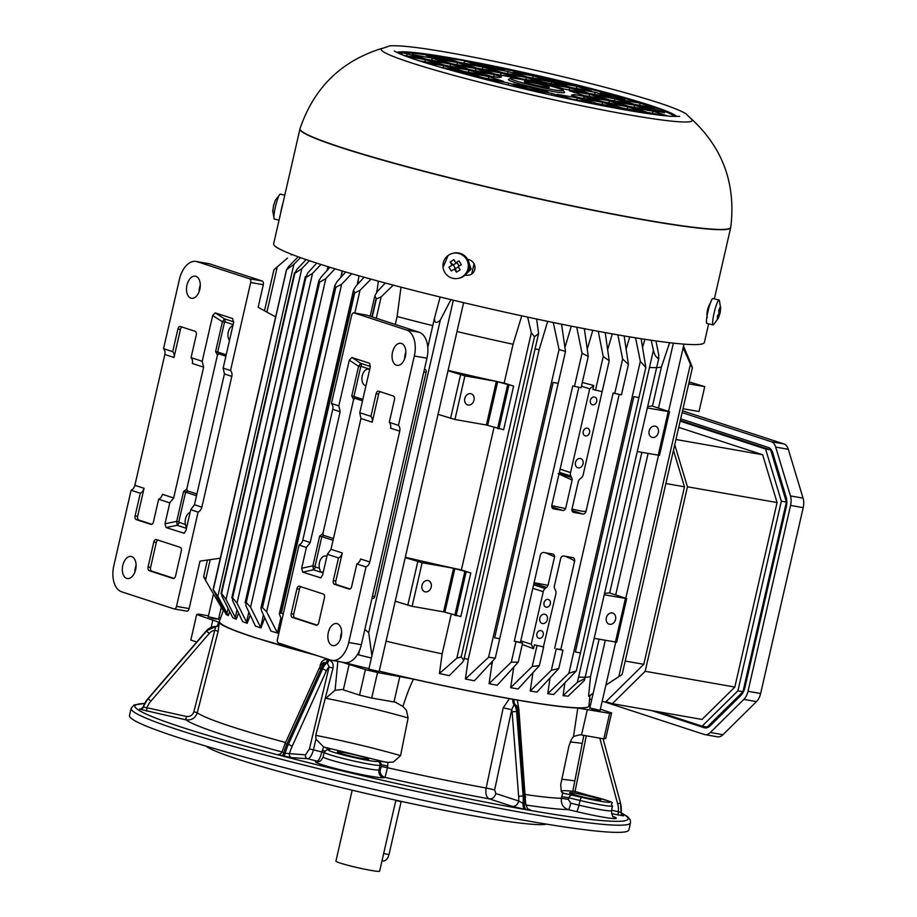 <?xml version="1.0" encoding="UTF-8"?>
<svg xmlns="http://www.w3.org/2000/svg" width="917" height="917" viewBox="0 0 917 917"><rect width="100%" height="100%" fill="white"/><g stroke="black" fill="none" stroke-linecap="round" stroke-linejoin="round"><path stroke-width="1.38" d="M611.524 813.643L623.594 815.855A3.198 3.175 -47.8 0 1 621.141 812.405L611.57 810.158M617.989 815.064L618.379 811.66A22.421 22.203 -47.8 0 0 617.68 803.991L620.442 802.868M326.223 671.152A3.198 1.192 -155.6 0 0 322.589 668.871L321.156 668.504A3.198 1.192 24.4 0 0 319.024 668.722C321.856 664 323.506 661.982 323.988 662.693L327.323 662.842L329.054 667.083A9.606 3.76 104.6 0 0 326.223 671.152L291.996 746.702A22.421 8.769 104.6 0 0 289.405 753.785A3.198 2.934 -86.2 0 0 291.537 757.637L307.619 758.714C309.946 758.336 311.872 755.379 313.408 749.842A193.097 13.136 12.9 0 0 321.821 751.986L323.667 746.977L385.129 762.027L379.306 761.087L381.862 764.893L380.291 769.684L378.985 769.971A28.817 1.96 -167.1 0 1 348.815 764.778A28.817 1.96 -167.1 0 1 323.139 756.892L324.217 752.227A28.817 1.96 12.9 0 0 349.881 760.113A28.817 1.96 12.9 0 0 380.062 765.294L378.985 769.971A6.408 6.327 77.4 0 0 383.73 777.673L385.025 777.387L387.478 767.701L381.472 766.532M323.667 746.988L315.975 739.159L315.757 735.342C345.067 741.165 372.359 747.642 397.623 754.76A80.054 5.445 -167.1 0 1 400.569 755.619L408.111 717.954L406.414 710.239L402.918 706.48C405.704 697.791 409.635 686.638 413.521 679.153L377.54 672.516A214.544 14.592 -167.1 0 1 365.379 669.605L341.72 662.097M600.36 709.242L611.593 712.91A214.544 14.592 -167.1 0 1 609.667 713.346L577.802 708.05C565.113 707.488 544.95 704.841 517.326 700.072L509.393 698.685L503.204 707.832L486.159 788.012A193.097 13.136 -167.1 0 1 387.478 767.701L388.006 762.371L385.129 762.027M388.006 762.371L393.347 762.05L400.569 755.619M387.857 766.062L381.862 764.893L380.062 765.294A3.198 3.164 -102.6 0 0 377.689 761.442A25.619 1.742 -167.1 0 1 349.113 756.422A25.619 1.742 -167.1 0 1 328.355 749.648L329.971 749.281L326.085 747.905M512.236 806.352L525.487 809.528A6.408 3.84 100 0 1 523.034 803.372L518.713 801.011A6.408 5.112 108.1 0 1 512.236 806.352L489.311 798.867A6.408 5.112 108.1 0 0 495.788 793.526L494.653 789.892L486.159 788.012C485.265 793.686 486.319 797.309 489.311 798.867A202.691 13.789 12.9 0 1 385.025 777.387A6.408 6.327 77.4 0 1 380.291 769.684M528.089 809.092L528.891 809.379C528.192 810.41 527.103 808.381 525.601 803.303L524.295 803.601A25.619 15.348 -80 0 0 524.409 796.392L523.149 796.162A25.619 15.348 100 0 1 523.034 803.372L524.295 803.601A6.408 3.84 100 0 0 526.748 809.757C531.046 810.456 531.677 810.284 528.65 809.23L528.559 809.207M503.204 707.832L511.686 709.712L514.059 704.6L515.331 704.829L516.615 705.643L519.102 712.543A3.198 1.009 175.6 0 0 517.864 711.856L524.409 796.392A3.198 1.009 175.6 0 1 525.647 797.068M589.803 708.016L600.096 710.366M208.251 616.728L218.555 619.09M368.84 669.146L379.134 671.496M317.706 655.804L253.757 637.281C232.379 630.266 220.619 625.199 218.487 622.081L196.674 614.539A214.544 14.592 -167.1 0 1 198.599 614.103L208.457 615.846M218.876 617.68L220.63 617.978M509.393 698.685C480.416 693.481 448.459 686.971 413.521 679.153M589.046 704.508L590.33 705.689M546.521 824.131A176.121 11.978 -167.1 0 1 373.998 795.303A176.121 11.978 -167.1 0 1 206.13 746.174M583.842 735.365L572.873 790.821L589.058 795.509A25.619 1.742 -167.1 0 1 609.816 802.283A25.619 1.742 -167.1 0 1 581.252 797.251L562.694 793.102L561.754 796.644L568.666 797.756L571.05 794.81M611.593 712.91L605.747 738.449A214.544 14.592 -167.1 0 1 603.822 738.884L581.527 734.964A32.026 2.178 12.9 0 0 580.163 734.723L573.503 736.477L571.486 739.274L568.872 746.232L560.734 784.471L561.296 791.589L562.694 793.102M591.855 709.024L597.804 710.388M365.642 757.763A16.013 1.089 12.9 0 0 348.311 753.407A16.013 1.089 12.9 0 0 337.41 751.974A16.013 1.089 12.9 0 0 352.781 756.605A16.013 1.089 12.9 0 0 368.623 759.116A16.013 1.089 12.9 0 0 365.642 757.763M370.892 670.155L376.841 671.519M396.431 702.468L395.41 702.227A32.026 2.178 12.9 0 0 393.989 701.975L371.694 698.043A214.544 14.592 -167.1 0 1 359.533 695.143L343.325 689.848A32.026 2.178 12.9 0 0 342.27 689.515L335.083 690.249L325.81 698.261A80.054 5.445 12.9 0 1 406.174 717.392A80.054 5.445 -167.1 0 1 408.111 717.954M395.41 702.227L402.918 706.48M341.582 689.343L342.27 689.515M321.317 664.928L320.423 664.687C321.603 660.825 323.976 659.128 327.552 659.598L328.962 659.965C332.367 661.306 333.731 663.977 333.043 667.966L315.757 735.342M324.137 752.593L321.821 751.986C320.354 757.568 318.807 760.617 317.19 761.156A202.691 13.789 12.9 0 1 307.619 758.714A3.198 2.934 93.8 0 1 305.476 754.863L285.176 753.304A25.619 10.03 -75.4 0 1 288.351 744.421L286.929 744.054A25.619 10.03 104.6 0 0 283.743 752.926L282.276 751.929M322.199 750.347L324.767 751.023M324.217 752.227L326.933 749.636L329.971 749.281M383.73 777.673A35.224 2.396 12.9 0 1 344.448 770.761A35.224 2.396 12.9 0 1 315.895 761.442L317.19 761.156A6.408 6.327 -102.6 0 0 319.322 761.293M279.467 754.359L278.711 754.301A3.198 2.934 -86.2 0 0 279.169 754.382L279.204 754.382M215.759 626.46L214.761 630.254A9.606 9.514 132.2 0 0 209.225 633.441L150.892 701.115A22.421 22.203 132.2 0 0 146.915 707.752L143.339 707.099A25.619 25.378 -47.8 0 1 148.164 698.754L147.992 698.605A25.619 25.378 132.2 0 0 143.178 706.95L143.339 707.099A3.198 3.175 132.2 0 1 139.625 709.185L185.864 719.822L186.254 716.418L146.915 707.752L146.537 711.156M140.805 709.047L143.201 706.892M210.314 617.737L216.252 619.101M196.674 614.539L190.828 640.077L196.742 642.003M282.069 751.997A202.691 13.789 12.9 0 1 221.673 734.322A202.691 13.789 12.9 0 1 185.864 719.822C191.515 720.521 195.31 718.171 197.247 712.773L218.154 631.297L219.06 624.179L218.086 625.337M218.154 631.297L214.761 630.254L193.854 711.718C192.559 715.317 190.025 716.888 186.254 716.418M333.043 667.966L329.054 667.083L309.407 748.971L305.476 754.863M518.953 711.271L518.827 710.583M561.754 796.644L561.422 798.294C560.814 804.037 563.13 807.82 568.368 809.631A6.408 0.906 103.5 0 0 570.764 803.189L568.334 799.406L568.666 797.756L580.048 800.484L581.252 797.251M597.781 798.604A16.013 1.089 12.9 0 0 580.45 794.237A16.013 1.089 12.9 0 0 569.549 792.804A16.013 1.089 12.9 0 0 584.908 797.446A16.013 1.089 12.9 0 0 600.761 799.956A16.013 1.089 12.9 0 0 597.781 798.604M621.141 812.76L627.606 816.703L630.185 819.764L630.518 822.755L628.879 829.908A256.175 17.423 -167.1 0 1 454.511 806.937A256.175 17.423 -167.1 0 1 177.153 737.188A256.175 17.423 -167.1 0 1 129.469 715.535L131.108 708.371L134.1 704.955L144.668 703.442M217.444 625.933L218.487 622.139M337.892 661.054L335.083 690.249M359.533 695.143L365.379 669.605M371.694 698.043L377.54 672.516M519.091 710.629L517.326 700.072M577.802 708.05L573.503 736.477M603.822 738.884L609.667 713.346M657.535 711.626L702.101 726.172L707.156 727.055L742.953 691.727L786.396 502.058L770.635 449.903L680.322 420.422M702.101 726.172L737.898 690.845L742.953 691.727M734.826 687.062L702.009 719.444L612.361 703.683L645.178 671.29L734.826 687.062L777.089 502.55L687.441 486.789L674.74 444.791M675.955 439.495L762.635 454.752L678.74 427.356M762.635 454.752L777.089 502.55M737.898 690.845L781.341 501.175L765.58 449.009L770.635 449.903M680.162 421.132L765.58 449.009M645.178 671.29L687.441 486.789M606.022 701.608L612.361 703.683M786.396 502.058L781.341 501.175M349.308 360.163L338.832 405.887L340.161 411.733L310.198 542.532L306.404 547.46L301.647 568.276L312.88 565.8L313.442 569.789L315.815 567.142L312.88 565.8L319.678 536.113L322.933 533.442L353.595 399.537L351.773 395.972L358.57 366.284L361.757 366.571L360.725 363.327L358.57 366.284L349.308 360.163L351.887 357.481L360.725 363.327L370.353 366.468M362.834 399.399L353.928 396.488L354.73 398.242L362.513 400.786L354.868 398.276L353.595 399.537M322.933 533.442L323.495 535.299L333.456 538.554M319.678 536.113L321.833 536.628L323.495 535.299M323.082 572.93L313.442 569.789L302.713 572.151L320.675 577.813L322.578 575.165L327.358 554.304L330.991 549.306L360.943 418.519L359.785 412.719L370.262 366.938L369.505 363.281L351.887 357.481M330.991 549.306L342.259 552.985L335.84 581.011A3.198 1.914 -80 0 0 336.963 584.725L350.042 589.001M369.78 561.972L399.743 431.185A6.408 5.112 108.1 0 0 398.448 425.339L414.335 356.002A22.421 13.423 100 0 0 406.483 330.005L354.168 312.938A3.198 1.914 100 0 0 354.019 312.892A3.198 1.914 100 0 0 351.624 315.448L331.461 403.48A6.408 5.112 -71.9 0 1 332.756 409.314L302.793 540.113A6.408 5.112 -71.9 0 1 299.034 545.065L277.45 639.321A3.198 1.914 100 0 0 278.573 643.035L330.877 660.102A22.421 13.423 100 0 0 331.988 660.378A22.421 13.423 100 0 0 348.712 642.496L366.021 566.924A6.408 5.112 108.1 0 0 369.78 561.972L360.61 558.98A6.408 5.112 108.1 0 1 356.851 563.932L366.021 566.924M380.246 391.731A3.198 1.914 -80 0 0 378.629 394.172L372.21 422.198L360.943 418.519M326.865 556.459A8.322 4.986 -80 0 0 325.673 555.989A8.322 4.986 -80 0 0 320.503 559.691A8.322 4.986 -80 0 0 319.414 568.311L320.537 571.83L323.254 572.185M404.672 358.707A11.21 6.717 100 0 1 405.83 352.151M340.482 638.989A11.21 6.717 100 0 1 341.64 632.421M331.988 660.378L344.609 662.601A22.421 13.423 -80 0 0 361.344 644.72L426.955 358.215A22.421 13.423 -80 0 0 419.103 332.229L366.8 315.15A3.198 1.914 -80 0 0 366.64 315.116A3.198 1.914 -80 0 0 366.479 315.093M425.293 369.608A2.35 1.41 100 0 1 425.442 369.677A2.35 1.41 100 0 1 426.118 372.325L374.766 596.543A2.35 1.41 100 0 1 373.299 598.411L371.901 598.629M369.654 369.62A8.322 4.986 -80 0 0 368.462 369.138A8.322 4.986 -80 0 0 362.112 376.474A8.322 4.986 -80 0 0 365.585 385.541A8.322 4.986 -80 0 0 365.998 385.576M301.063 586.777A3.198 1.914 -80 0 0 299.435 589.218L293.738 614.126A3.198 1.914 -80 0 0 294.861 617.84L317.122 625.107M302.713 572.151L301.647 568.276M306.404 547.472L299.034 545.065M331.461 403.48L338.832 405.887M342.259 552.985A6.408 5.112 -71.9 0 1 338.499 557.937L327.358 554.304M338.499 557.937L333.307 580.576L335.84 581.011M356.851 563.932L351.658 586.559A3.198 1.914 100 0 1 349.274 589.115A3.198 1.914 100 0 1 349.113 589.081L334.43 584.289A3.198 1.914 100 0 1 333.307 580.576M359.785 412.719L370.915 416.352A6.408 5.112 -71.9 0 1 372.21 422.198M378.629 394.172L376.108 393.725L370.915 416.352M376.108 393.725A3.198 1.914 100 0 1 378.492 391.169A3.198 1.914 100 0 1 378.652 391.204L393.336 396.006A3.198 1.914 100 0 1 394.459 399.709L389.278 422.347L398.448 425.339M399.743 431.185L390.562 428.182A6.408 5.112 108.1 0 0 389.278 422.347M337.238 623.686A11.21 6.717 100 0 1 341.273 636.226A11.21 6.717 100 0 1 332.802 645.625A11.21 6.717 100 0 1 328.137 633.429A11.21 6.717 100 0 1 336.688 623.549A11.21 6.717 100 0 1 337.238 623.686M316.193 625.188L292.328 617.405A3.198 1.914 100 0 1 291.205 613.691L296.913 588.771A3.198 1.914 100 0 1 299.309 586.215A3.198 1.914 100 0 1 299.458 586.261L323.323 594.044A3.198 1.914 100 0 1 324.446 597.758L318.738 622.677A3.198 1.914 100 0 1 316.342 625.222A3.198 1.914 100 0 1 316.193 625.188L316.514 625.245M401.428 343.417A11.21 6.717 100 0 1 405.463 355.945A11.21 6.717 100 0 1 396.992 365.356A11.21 6.717 100 0 1 392.327 353.16A11.21 6.717 100 0 1 400.878 343.279A11.21 6.717 100 0 1 401.428 343.417M364.851 629.394L368.714 632.673L440.298 320.113C436.4 323.747 434.463 323.093 434.498 318.153L440.137 297.016M427.792 347.348L434.498 318.153M434.28 319.093L427.792 347.417M250.272 615.055L247.166 623.308L242.718 621.703L232.609 600.658L232.368 597.552L237.022 603.145L247.166 623.308M328.446 266.824L328.114 269.323M305.361 276.556L231.795 597.815L305.372 276.567M320.95 264.486L312.548 273.381L305.911 277.542L307.619 273.117L316.732 263.133M536.64 319.036L538.6 333.524L534.531 336.734L531.344 332.814L527.642 317.11M619.158 394.608L560.803 649.442L562.958 650.245L556.252 648.869L551.346 670.281L558.762 668.55L536.926 692.083A188.18 12.804 -167.1 0 1 530.221 691.017L532.857 673.261M572.013 509.015C580.656 511.147 585.149 511.869 585.482 511.159L586.009 511.331A64.144 51.18 -71.9 0 1 586.009 511.411L613.129 393.003L621.439 394.895L628.386 364.565M624.145 335.954L628.42 364.45L622.632 359.005L614.734 393.508M622.632 359.005L617.875 334.865M607.845 348.976L612.327 333.891M556.252 648.869L560.803 649.442M401.004 287.159L397.107 316.503L395.284 324.458M432.755 325.65A185.727 12.632 -167.1 0 1 397.107 316.503M534.416 644.8L543.655 646.989L534.416 644.8L533.511 648.732L531.23 644.238L543.265 591.683A4.803 3.828 -71.9 0 1 545.134 588.565L546.486 587.453A4.803 3.828 108.1 0 0 548.034 585.321L554.567 556.791A3.198 2.556 108.1 0 0 552.94 554.132A3.198 2.556 108.1 0 0 552.664 554.063L543.666 552.481A3.198 2.556 108.1 0 0 540.422 555.152A51.661 41.219 -71.9 0 1 540.411 555.094L520.432 642.336L522.587 643.149L514.277 641.258L572.77 385.897L581.08 387.788L588.256 356.449M489.082 683.669L511.296 662.154L518.231 662.177L497.266 685.228A188.18 12.804 -167.1 0 1 489.082 683.669L491.959 664.046A185.727 12.632 -167.1 0 1 490.629 663.782M533.511 648.732L522.289 644.456M510.654 687.67L532.238 666.453L539.379 665.639L518.094 688.988A188.18 12.804 -167.1 0 1 510.654 687.67L513.623 667.805M520.776 640.834L531.23 644.238M602.148 701.436L605.587 702.032L643.814 664.309L684.472 486.801L673.468 450.385M589.963 695.522L588.909 705.93A189.532 12.895 -167.1 0 1 379.214 671.152M368.943 668.688A189.532 12.895 -167.1 0 1 343.6 662.418M316.239 655.323A189.532 12.895 -167.1 0 1 219.415 621.313L223.599 609.816M593.139 693.447L589.413 695.877A188.18 12.804 -167.1 0 1 588.565 696.267L590.514 676.574A185.727 12.632 -167.1 0 1 585.768 677.204M585.057 677.227A185.727 12.632 -167.1 0 1 578.57 677.09M563.061 695.659L577.355 682.386L584.863 678.603L584.289 680.574L568.07 696.175A188.18 12.804 -167.1 0 1 563.061 695.659L564.849 683.142M547.747 693.699L568.895 673.284L576.323 670.912L553.65 694.513A188.18 12.804 -167.1 0 1 547.747 693.699L549.994 678.362M465.412 678.993L488.578 657.26L495.272 658.154L474.376 680.792A188.18 12.804 -167.1 0 1 465.412 678.993L468.243 659.334A185.727 12.632 -167.1 0 1 464.162 658.498M439.438 673.548L456.838 658.154L461.217 656.881L463.75 660.171L462.615 662.2L449.284 675.646A188.18 12.804 -167.1 0 1 439.438 673.548L442.154 653.867A185.727 12.632 -167.1 0 1 386.091 641.155M371.385 658.005A188.18 12.804 -167.1 0 1 358.65 654.898L359.361 650.818M281.152 623.17L277.484 633.051A188.18 12.804 -167.1 0 1 270.962 631.079L261.677 611.192L260.944 607.948L262.205 607.295L266.629 611.765L277.484 633.051M264.772 617.771L260.932 627.939L255.476 626.151L245.882 605.701L245.997 602.194L250.57 607.237L260.932 627.939M238.535 613.003L236.219 619.193A188.18 12.804 -167.1 0 1 232.803 617.749L221.914 596.084L221.536 593.437L226.04 599.512L236.219 619.193M229.743 611.673L228.276 615.605A188.18 12.804 -167.1 0 1 226.075 614.356L213.306 589.734L217.845 596.371L228.276 615.605M393.267 285.13L381.151 296.879L376.383 298.931L374.847 295.79L377.277 291.56L385.335 283.032M368.714 632.673L371.901 655.758M450.923 299.641L440.298 320.113M438.028 414.346L454.935 419.482L486.377 425.007L503.628 429.706L513.612 386.103L504.167 383.088L513.073 344.253L521.75 315.838M513.073 344.253A185.727 12.632 -167.1 0 1 456.998 331.541M395.238 601.197L412.134 606.332L443.576 611.857L460.827 616.556L470.811 572.953L461.377 569.938L494.022 427.391M442.154 653.867L451.233 614.241M405.314 557.227A185.727 12.632 12.9 0 0 461.377 569.938M448.104 370.388A185.727 12.632 12.9 0 0 504.167 383.088M470.811 572.953L453.56 568.265L422.118 562.729L405.222 557.593M427.907 580.507A5.846 4.665 -71.9 0 1 428.411 580.644A5.846 4.665 -71.9 0 1 431.036 587.648A5.846 4.665 -71.9 0 1 424.789 591.752A5.846 4.665 -71.9 0 1 422.072 585.069A5.846 4.665 -71.9 0 1 427.907 580.507M513.612 386.103L496.361 381.415L464.919 375.878L448.023 370.743M470.696 393.668A5.846 4.665 -71.9 0 1 471.212 393.794A5.846 4.665 -71.9 0 1 473.825 400.798A5.846 4.665 -71.9 0 1 467.578 404.901A5.846 4.665 -71.9 0 1 464.862 398.219A5.846 4.665 -71.9 0 1 470.696 393.668M468.243 659.334L539.15 349.721A185.727 12.632 -167.1 0 1 535.081 348.884M539.15 349.721L547.678 321.351M561.548 324.194L565.514 351.44L559.061 349.515L553.272 322.509M565.262 346.397L571.302 326.143M491.959 664.046L492.463 661.868M584.347 328.699L588.267 356.392L582.031 353.309L576.759 327.22M539.139 638.347A4 3.198 108.1 0 0 543.139 635.229A4 3.198 108.1 0 0 541.282 630.644A4 3.198 108.1 0 0 536.995 633.464A4 3.198 108.1 0 0 538.795 638.255A4 3.198 108.1 0 0 539.139 638.347M542.532 623.549A4.803 3.828 108.1 0 0 547.323 619.812A4.803 3.828 108.1 0 0 545.088 614.31A4.803 3.828 108.1 0 0 539.964 617.691A4.803 3.828 108.1 0 0 542.107 623.445A4.803 3.828 108.1 0 0 542.532 623.549M546.28 607.203A4 3.198 108.1 0 0 550.269 604.085A4 3.198 108.1 0 0 548.412 599.5A4 3.198 108.1 0 0 544.136 602.32A4 3.198 108.1 0 0 545.924 607.111A4 3.198 108.1 0 0 546.28 607.203M578.191 467.842A4.803 3.828 108.1 0 0 582.983 464.105A4.803 3.828 108.1 0 0 580.759 458.603A4.803 3.828 108.1 0 0 575.624 461.985A4.803 3.828 108.1 0 0 577.767 467.739A4.803 3.828 108.1 0 0 578.191 467.842M585.505 435.93A4 3.198 108.1 0 0 589.493 432.813A4 3.198 108.1 0 0 587.637 428.228A4 3.198 108.1 0 0 583.361 431.047A4 3.198 108.1 0 0 585.149 435.839A4 3.198 108.1 0 0 585.505 435.93M592.634 404.787A4 3.198 108.1 0 0 596.635 401.669A4 3.198 108.1 0 0 594.766 397.084A4 3.198 108.1 0 0 590.491 399.904A4 3.198 108.1 0 0 592.29 404.695A4 3.198 108.1 0 0 592.634 404.787M578.799 387.513L551.805 505.37A51.661 41.219 -71.9 0 1 551.839 505.324A3.198 2.556 108.1 0 0 553.375 508.809A3.198 2.556 108.1 0 0 553.65 508.878L562.648 510.46A3.198 2.556 108.1 0 0 565.606 508.591L572.151 480.061A4.803 3.828 108.1 0 0 571.646 477.574L570.89 476.083A4.803 3.828 -71.9 0 1 570.534 472.587L589.711 388.877L593.803 385.484L592.898 389.438L602.148 391.628L609.209 360.805M514.277 641.258L520.432 642.336M554.647 648.365L574.638 561.089A64.144 51.18 -71.9 0 1 574.592 561.158A3.198 2.556 108.1 0 0 573.056 557.674A3.198 2.556 108.1 0 0 572.781 557.605L563.783 556.023A3.198 2.556 108.1 0 0 560.826 557.891L554.281 586.422A4.803 3.828 108.1 0 0 554.785 588.909L555.542 590.399A4.803 3.828 -71.9 0 1 555.885 593.895L543.403 646.829M602.286 390.997L583.166 474.811A4.803 3.828 -71.9 0 1 581.298 477.917L579.945 479.029A4.803 3.828 108.1 0 0 578.398 481.161L571.864 509.692A3.198 2.556 108.1 0 0 573.492 512.351A3.198 2.556 108.1 0 0 573.767 512.42L582.765 514.001A3.198 2.556 108.1 0 0 586.009 511.331M605.197 332.607L609.22 360.725L603.226 356.53L598.262 331.335M574.592 561.158L574.065 560.986C574.122 560.333 571.119 558.751 565.067 556.241M530.221 691.017L551.346 670.281M554.567 556.791L545.753 552.848M534.084 582.719L548.034 585.321M626.265 348.62L629.761 336.894M641.132 338.728L645.82 367.545L640.341 361.321L635.561 337.846M534.531 336.734L461.205 656.87M558.189 383.34L499.719 638.725L494.641 637.808L553.123 382.446L558.189 383.34M494.641 637.808L499.708 638.691M582.284 382.492L593.803 385.484M581.447 386.183L589.711 388.877M587.51 348.231L592.818 330.315M572.151 480.061L558.098 473.642M551.782 505.622L565.606 508.591M638.931 397.542L580.45 652.927L575.372 652.01L633.853 396.648L638.931 397.542M642.611 347.05L644.938 339.324M655.976 340.941L658.796 355.234L658.188 358.513C655.999 357.206 654.406 354.489 653.397 350.351L651.196 340.253M584.874 678.603L658.922 357.79L584.874 678.603M652.457 406.128L661.432 366.96A185.727 12.632 -167.1 0 1 656.675 367.591M655.964 367.614A185.727 12.632 -167.1 0 1 649.477 367.476M661.432 366.96L669.639 342.706M647.78 406.426A185.727 12.632 12.9 0 0 651.964 405.956L669.49 411.756L647.425 407.985M604.991 593.276A185.727 12.632 12.9 0 0 609.163 592.806L626.701 598.606L604.635 594.835M590.514 676.574L599.076 639.218M609.667 592.967L641.866 452.368M637.441 451.588L659.506 455.359L669.49 411.756M655.047 426.096A5.846 4.665 -71.9 0 1 655.552 426.222A5.846 4.665 -71.9 0 1 658.177 433.225A5.846 4.665 -71.9 0 1 651.93 437.329A5.846 4.665 -71.9 0 1 649.213 430.646A5.846 4.665 -71.9 0 1 655.047 426.096M594.652 638.438L616.705 642.209L626.701 598.606M612.247 612.946A5.846 4.665 -71.9 0 1 612.762 613.072A5.846 4.665 -71.9 0 1 615.376 620.075A5.846 4.665 -71.9 0 1 609.129 624.179A5.846 4.665 -71.9 0 1 606.424 617.496A5.846 4.665 -71.9 0 1 612.247 612.946M588.565 696.267L593.173 693.286M605.896 685.056L618.826 676.666C622.895 674.052 622.93 674.052 618.929 676.643M683.52 346.168L690.707 363.224C692.851 368.588 692.748 368.886 690.421 364.106L618.826 676.666M690.707 363.224C692.851 368.588 692.748 368.886 690.421 364.106L683.154 347.749M692.381 367.786L622.116 674.568L605.873 685.148M591.729 699.602L589.585 699.224M643.814 664.309L625.222 661.042M684.472 486.801L665.868 483.534M683.005 408.753L699.018 411.538L704.726 386.619L688.701 383.833M689.137 381.953L704.726 386.619M205.763 579.487C203.184 575.647 203.093 575.91 205.5 580.266L223.335 610.733M210.222 559.645L205.5 580.266M300.524 257.643L293.887 264.348L286.608 269.644L288.523 266.641L298.174 256.806M287.491 258.067L277.289 266.836L266.916 312.101M277.289 266.836C273.094 270.469 273.117 270.492 277.358 266.927M213.065 589.723L286.517 269.598L213.065 589.711M309.407 260.726L301.831 268.624L294.85 273.346L296.684 269.644L306.095 259.591M221.043 593.494L294.529 272.716L221.043 593.494M335.049 268.83L325.833 278.585L319.609 282.207L318.829 280.785L321.145 277.049L329.948 267.283M318.829 280.785L245.114 602.641L245.997 602.194L319.311 282.104M342.293 270.996L341.525 276.625M358.914 275.776L357.745 284.167M281.737 620.614L279.364 613.771L281.049 612.865L283.227 614.092M378.377 281.152L376.887 292.007M371.007 279.146L360.014 290.311L354.719 292.878L353.435 290.38L355.842 286.253L364.095 277.232M351.692 273.725L341.64 284.224L335.851 287.308L334.843 285.382L337.204 281.427L345.709 271.994M575.372 652.01L580.438 652.893L576.335 670.912M720.2 310.187L719.879 307.585L718.687 310.771L719.008 313.373L717.507 315.918L717.289 318.898L718.768 317.167L720.281 311.918L720.682 307.401L720.2 310.187L719.077 309.912M720.682 308.605L719.341 300.317A12.804 1.8 103.5 0 0 719.066 299.997A12.804 1.8 103.5 0 0 714.332 312.032A12.804 1.8 103.5 0 0 713.105 324.905A12.804 1.8 103.5 0 0 713.495 324.756L718.298 318.291M720.281 311.918L719.765 314.176L719.983 313.155L718.997 312.926M718.79 316.354L717.507 316.044M718.217 314.875L719.283 315.517M720.464 310.37L718.779 310.576M719.066 299.997L712.899 298.518A12.804 1.8 103.5 0 0 708.165 310.554A12.804 1.8 103.5 0 0 706.938 323.437L713.105 324.905M454.328 59.204L464.564 60.717L479.178 65.829L458.809 62.253L444.688 57.645L454.328 59.204M708.646 323.839L704.382 342.477A220.951 15.027 -167.1 0 1 485.655 307.791A220.951 15.027 -167.1 0 1 273.633 243.819L300.031 128.621C314.072 87.447 341.628 60.637 382.698 48.177M707.19 317.695C706.422 312.445 707.649 307.252 710.893 302.106M467.544 259.27A220.951 15.027 12.9 0 0 468.014 259.385C478.846 261.93 476.45 277.117 465.183 275.123A220.951 15.027 -167.1 0 1 465.137 275.123M443.049 267.34L448.126 255.488M465.332 274.94A217.753 14.81 12.9 0 0 466.134 275.123M692.163 119.852A159.569 10.855 -167.1 0 1 534.141 95.391A159.569 10.855 -167.1 0 1 381.552 48.693L389.931 45.85C400.27 45.22 420.238 47.535 449.857 52.808C507.754 62.872 596.348 83.63 645.511 98.681C665.341 104.618 678.786 109.604 685.847 113.628L692.152 119.829M464.013 63.17L464.564 60.717M600.165 93.179L610.264 94.955L624.947 99.747L614.848 97.97L600.165 93.179M589.528 93.523L574.856 88.731L595.053 92.285L609.736 97.076L589.528 93.523M571.406 87.585L556.722 82.782L576.919 86.336L591.603 91.138L571.406 87.585M569.56 83.951L573.24 85.155L553.031 81.602L538.348 76.81L569.446 84.479M547.839 80.673L527.63 77.12L512.947 72.328L533.155 75.882L547.839 80.673M502.55 72.707L487.867 67.915L508.064 71.469L522.747 76.26L502.55 72.707M477.012 64.373L497.22 67.927L504.396 70.265L484.199 66.712L477.012 64.373M629.566 103.541L609.358 99.987L594.686 95.196L614.883 98.749L629.566 103.541M654.876 107.988L634.679 104.435L619.995 99.644L640.192 103.197L654.876 107.988M664.573 112.676L654.474 110.9L639.791 106.108L649.889 107.885L664.573 112.676M629.165 106.452L614.482 101.661L634.679 105.214L649.362 110.006L629.165 106.452M647.562 112.436L632.879 107.644L653.087 111.198L667.771 115.989L647.562 112.436M653.408 114.361L660.698 115.29M631.24 110.934L625.864 109.18L649.27 113.777M605.323 106.246L600.773 104.767L620.981 108.321L626.494 110.12M425.775 62.837L443.713 65.657L458.397 70.449L440.859 67.365M406.346 56.338L425.316 59.674L440 64.465L419.791 60.912L413.005 58.699M399.147 53.484L402.059 52.831L407.114 53.725L421.797 58.516L403.663 55.318M447.015 62.929L426.818 59.376L412.134 54.584L432.331 58.138L447.015 62.929M457.423 62.551L472.106 67.342L451.898 63.789L437.214 58.997L457.423 62.551L456.93 64.683M426.371 55.456L446.568 59.009L453.755 61.359L433.546 57.805L426.371 55.456M447.863 69.371L463.521 72.122L478.204 76.913L470.627 75.584M479.671 77.945L487.535 79.962M576.667 100.515L599.649 105.157M462.489 63.445L482.846 67.033L497.53 71.824L477.161 68.236L462.489 63.445M480.84 69.44L501.198 73.016L515.881 77.819L495.524 74.231L480.84 69.44M507.514 74.334L526.358 77.452L541.041 82.243L520.845 78.69L507.514 74.334M542.165 81.842L531.413 78.335L551.61 81.888L566.293 86.679L542.165 81.842M559.381 86.003L569.744 87.826L584.427 92.617L564.219 89.064L549.547 84.272L559.381 86.003M609.014 100.698L624.053 105.558L603.856 102.005L589.173 97.213L609.014 100.698M613.198 104.183L627.778 106.75L642.462 111.542L622.253 107.988L607.57 103.197L613.198 104.183M609.243 104.504L617.198 107.094L597.001 103.541L582.318 98.749L602.526 102.303L609.243 104.504M591.442 102.475L571.681 99.093L556.997 94.302L577.366 97.878L591.442 102.475M540.033 92.548L531.837 89.877L552.045 93.431L566.717 98.222L561.456 97.294M518.059 87.447L532.273 90.772M497.69 82.507L488.452 79.492L508.66 83.046L523.343 87.837L509.577 85.419M463.864 71.411L448.826 66.551L459.188 68.374L469.023 70.116L483.706 74.907L463.864 71.411M459.692 67.927L445.1 65.359L430.428 60.568L450.625 64.121L465.309 68.913L459.692 67.927M463.635 67.606L455.68 65.015L475.877 68.569L490.561 73.36L470.364 69.807L463.635 67.606M446.327 60.052L446.568 59.009M401.669 54.539L402.059 52.831M406.632 55.845L407.114 53.725M497.22 67.927L496.98 68.958M543.242 78.404L543.403 77.693M443.713 65.657L443.232 67.778M425.316 59.674L424.835 61.794M431.85 60.27L432.331 58.138M507.582 73.589L508.064 71.469M532.674 78.002L533.155 75.882M576.438 88.468L576.919 86.336M594.571 94.405L595.053 92.285M610.264 94.955L609.943 96.365M639.711 105.329L640.192 103.197M649.568 109.306L649.889 107.885M634.197 107.335L634.679 105.214M652.595 113.318L653.087 111.198M620.798 109.112L620.981 108.321M482.365 69.153L482.846 67.033M525.877 79.573L526.358 77.452M604.257 99.093L584.049 95.54L569.377 90.749L589.574 94.302L604.257 99.093M503.513 81.372L483.305 77.819L468.621 73.016L488.83 76.581L503.513 81.372M540.881 89.797L548.217 92.193L528.02 88.64L513.337 83.848L540.881 89.797L540.629 90.863M490.813 76.168L473.974 70.999L494.183 74.552L501.519 76.948L498.756 77.567L490.813 76.168M525.613 80.226L544.87 83.47L556.585 87.745M582.066 95.941L598.904 101.111L578.696 97.557L571.36 95.162L574.122 94.543L582.066 95.941M500.716 75.148L501.198 73.016M475.877 68.569L475.396 70.689M450.625 64.121L450.144 66.253M468.541 72.237L469.023 70.116M508.19 85.086L508.66 83.046M551.644 95.15L552.045 93.431M576.873 99.999L577.366 97.878M602.033 104.435L602.526 102.303M627.285 108.871L627.778 106.75M608.888 102.887L609.369 100.767M569.744 87.826L569.262 89.946M551.128 84.009L551.61 81.888M523.114 87.035L523.435 85.625M563.29 90.439L564.494 92.342A28.817 1.96 -167.1 0 1 535.998 87.963A28.817 1.96 -167.1 0 1 508.442 79.504L510.356 78.312A27.223 1.857 -167.1 0 1 521.2 79.412A27.223 1.857 -167.1 0 1 548.217 85.384A27.223 1.857 -167.1 0 1 563.29 90.439A27.223 1.857 -167.1 0 1 536.388 86.301A27.223 1.857 -167.1 0 1 510.356 78.312M573.79 95.953L574.122 94.543M583.739 98.44L584.221 96.319M544.641 84.467L544.87 83.47M493.69 76.684L494.183 74.552M529.453 82.106A12.804 0.871 -167.1 0 1 542.555 85.017A12.804 0.871 -167.1 0 1 549.283 87.356A12.804 0.871 -167.1 0 1 536.605 85.35A12.804 0.871 -167.1 0 1 524.306 81.636A12.804 0.871 -167.1 0 1 529.453 82.106M488.83 76.581L488.337 78.702M589.092 96.423L589.574 94.302M614.401 100.87L614.883 98.749M463.521 72.122L463.177 73.601M459.004 260.898L455.783 262.881L459.004 260.898L461.343 264.715L458.122 266.698L460.162 269.862L456.414 272.211L455.566 268.784L453.227 264.967L456.975 262.617L459.119 266.079M462.317 276.739A12.804 12.655 -102.6 0 0 452.815 253.344A12.804 12.655 -102.6 0 0 443.266 268.612A12.804 12.655 -102.6 0 0 462.317 276.739M455.783 262.881L453.904 259.683L450.144 262.033L452.024 265.231L448.963 267.179L451.313 270.996L454.373 269.048L456.414 272.211M454.373 269.048L458.34 267.042M458.42 278.344L459.394 278.126A12.804 12.655 -102.6 0 0 468.3 260.818A12.804 12.655 -102.6 0 0 453.789 253.126L452.815 253.344M448.963 267.179L452.024 265.231M453.227 264.967L450.144 262.033M395.869 800.209L379.627 871.15A22.421 1.525 -167.1 0 1 364.37 869.144A22.421 1.525 -167.1 0 1 340.104 863.035A22.421 1.525 -167.1 0 1 335.931 861.143L352.174 790.202M382.011 860.719L383.042 860.903A8.001 4.791 -80 0 0 389.014 854.518L401.142 801.573A8.001 4.791 -80 0 0 401.188 801.366M468.805 262.331L471.109 269.082L466.123 274.103M471.785 273.725L474.032 263.913M467.75 271.73L469.802 268.658L469.217 264.841M179.526 522.656L177.153 525.303L176.694 521.372L185.44 524.581A8.322 4.986 100 0 1 185.486 518.896A8.322 4.986 100 0 1 190.106 512.397M186.518 528.066L185.44 524.581M166.057 527.539L165.003 523.733L169.783 502.871L173.668 497.965L203.62 367.167L202.21 361.287L212.687 315.517L215.231 312.88L232.551 318.531L233.629 322.406L223.152 368.13L224.413 373.953L194.45 504.751L190.725 509.703L185.956 530.519L183.996 533.224L166.057 527.539L177.153 525.303L186.46 528.341M136.094 565.331A11.21 6.717 -80 0 0 134.937 571.899M131.693 556.608A11.21 6.717 100 0 1 135.727 569.136A11.21 6.717 100 0 1 127.257 578.535A11.21 6.717 100 0 1 122.591 566.339A11.21 6.717 100 0 1 131.142 556.459A11.21 6.717 100 0 1 131.693 556.608M200.284 285.061A11.21 6.717 -80 0 0 199.127 291.617M195.883 276.326A11.21 6.717 100 0 1 199.917 288.866A11.21 6.717 100 0 1 191.447 298.266A11.21 6.717 100 0 1 186.781 286.07A11.21 6.717 100 0 1 195.332 276.189A11.21 6.717 100 0 1 195.883 276.326M173.966 578.386L151.706 571.119A3.198 1.914 100 0 1 150.583 567.405L156.291 542.497A3.198 1.914 100 0 1 157.907 540.056M153.769 542.05A3.198 1.914 100 0 1 156.154 539.494A3.198 1.914 100 0 1 156.314 539.54L180.168 547.323A3.198 1.914 100 0 1 181.291 551.037L175.583 575.945A3.198 1.914 100 0 1 173.198 578.501A3.198 1.914 100 0 1 173.038 578.467L149.184 570.672A3.198 1.914 100 0 1 148.061 566.97L153.769 542.05L156.291 542.497M196.914 493.988L187.343 490.87L185.601 492.154L183.503 491.65L176.694 521.372L165.003 523.733M187.343 490.87L186.781 489.013L183.503 491.65M212.687 315.517L222.407 321.798L224.436 318.841L225.467 322.085L222.407 321.798L215.598 351.52L217.444 355.097L218.727 353.847L225.891 356.186L218.578 353.802M215.598 351.52L217.696 352.025L218.533 353.79M198.095 512.11L176.511 606.378A3.198 1.914 100 0 1 174.115 608.922A3.198 1.914 100 0 1 173.966 608.888L121.652 591.82A22.421 13.423 100 0 1 113.8 565.823L131.108 490.251A6.408 5.112 108.1 0 0 134.868 485.299L164.831 354.512A6.408 5.112 108.1 0 0 163.535 348.666L179.423 279.33A22.421 13.423 100 0 1 196.146 261.437A22.421 13.423 100 0 1 197.258 261.723L249.562 278.791A3.198 1.914 100 0 1 250.685 282.505L230.522 370.537A6.408 5.112 -71.9 0 1 231.818 376.371L201.855 507.17A6.408 5.112 -71.9 0 1 198.095 512.11L190.725 509.703M220.286 558.201L200.009 561.112L189.131 608.59A3.198 1.914 100 0 1 186.747 611.146A3.198 1.914 100 0 1 186.587 611.112L174.287 608.945M275.558 316.835L258.147 307.298L263.317 284.728L250.685 282.505M173.668 497.965L162.401 494.286A6.408 5.112 -71.9 0 1 158.641 499.238L153.46 521.865A3.198 1.914 100 0 1 151.064 524.421A3.198 1.914 100 0 1 150.904 524.386L136.232 519.595A3.198 1.914 100 0 1 135.108 515.881L140.29 493.243A6.408 5.112 108.1 0 0 144.049 488.291L134.868 485.299M140.29 493.243L131.108 490.251M151.844 524.306L138.754 520.042A3.198 1.914 100 0 1 137.63 516.328L144.049 488.291M164.831 354.512L174.001 357.504A6.408 5.112 108.1 0 0 172.717 351.67L177.898 329.031A3.198 1.914 100 0 1 180.294 326.475A3.198 1.914 100 0 1 180.443 326.521L195.126 331.312A3.198 1.914 100 0 1 196.249 335.026L191.068 357.653A6.408 5.112 -71.9 0 1 192.352 363.487L203.62 367.167M191.068 357.653L202.21 361.287M217.444 355.097L186.781 489.013M169.783 502.871L158.641 499.238M223.152 368.13L230.522 370.537M196.146 261.437L208.778 263.66A22.421 13.423 100 0 1 209.89 263.936L262.193 281.015A3.198 1.914 100 0 1 263.317 284.728M163.535 348.666L172.717 351.67M174.001 357.504L180.42 329.478A3.198 1.914 100 0 1 182.036 327.037M229.491 340.459A8.322 4.986 100 0 1 228.276 332.046A8.322 4.986 100 0 1 232.907 325.546M279.055 220.149L274.366 219.037A12.804 1.8 -76.5 0 1 274.08 218.705A12.804 1.8 -76.5 0 1 273.954 215.69A12.804 1.8 -76.5 0 1 276.418 202.955A12.804 1.8 -76.5 0 1 279.926 194.278A12.804 1.8 -76.5 0 1 280.327 194.117L284.774 195.183M272.739 211.621L273.656 204.858M273.449 205.867L275.329 200.319L279.926 194.278M280.556 213.615A12.804 1.8 -76.5 0 1 282.917 203.287M745.097 682.397A4.803 2.877 -80 0 0 745.899 680.334L784.413 512.167A4.803 2.877 -80 0 0 784.597 509.898M745.59 684.586A4.803 2.877 100 0 1 744.845 684.609A4.803 2.877 100 0 1 744.604 684.552L744.845 684.609M785.25 507.044L785.261 507.044A4.803 2.877 100 0 1 786.121 507.617M781.112 484.577A8.001 4.791 -80 0 0 780.012 480.944M703.878 726.482L707.385 727.628M705.471 727.949L704.187 727.72A12.804 7.668 -80 0 0 704.818 727.88A12.804 7.668 -80 0 0 710.205 725.771L740.753 695.625A12.804 7.668 -80 0 0 744.925 687.521L786.305 506.803A12.804 7.668 -80 0 0 786.178 497.301L772.733 452.792A12.804 7.668 -80 0 0 768.377 447.45L680.689 418.828M704.187 727.72L651.723 710.606M682.11 412.604L771.323 441.719A12.804 7.668 100 0 1 775.679 447.06L790.443 495.914A12.804 7.668 100 0 1 790.569 505.427L747.997 691.292A12.804 7.668 100 0 1 743.836 699.407L710.308 732.488A12.804 7.668 100 0 1 704.909 734.609A12.804 7.668 100 0 1 704.279 734.448L604.269 701.803M747.997 691.292L760.629 693.516A12.804 7.668 100 0 1 756.456 701.62L722.928 734.712A12.804 7.668 100 0 1 717.541 736.832L704.909 734.609M771.323 441.719L783.943 443.943L682.523 410.839M783.943 443.943A12.804 7.668 100 0 1 788.299 449.284L803.063 498.137A12.804 7.668 100 0 1 803.2 507.651L790.569 505.427M760.629 693.516L803.2 507.651M622.081 815.03A3.198 3.175 132.2 0 0 623.434 815.706L622.379 815.259M620.981 812.256L621.141 812.405A25.619 25.378 -47.8 0 0 620.431 802.833L603.054 738.747L620.442 802.856L621.164 812.37M315.964 739.159L313.408 749.842L309.407 748.971M494.653 789.892L511.686 709.712A9.606 5.754 100 0 1 512.122 712.131L518.667 796.655A22.421 13.423 100 0 1 518.713 801.011L495.788 793.526M512.122 712.131A3.198 1.009 -4.4 0 1 516.592 711.638A12.804 7.668 -80 0 0 514.059 704.6A6.408 3.817 -79.9 0 1 512.844 699.304M561.823 779.301A80.054 5.445 -167.1 0 1 574.455 780.848M581.894 743.309L570.214 741.91M599.833 738.185L617.68 803.991M574.959 791.921L586.284 735.801M327.552 659.598A3.198 1.261 -75.4 0 1 325.89 662.475A12.804 5.009 104.6 0 0 321.156 668.504L286.929 744.054A3.198 1.192 24.4 0 0 284.797 744.272L319.024 668.722M328.962 659.965A3.198 1.238 -75.5 0 1 327.323 662.842A12.804 5.009 -75.4 0 0 322.589 668.871L288.351 744.421A3.198 1.192 -155.6 0 1 291.996 746.702M283.273 755.986A3.198 1.249 104.6 0 0 285.176 753.304L283.743 752.926A3.198 1.249 104.6 0 1 281.851 755.608L291.537 757.637M326.933 749.636A3.198 3.164 77.4 0 1 328.355 749.648M379.306 761.087L377.689 761.442M315.895 761.442A6.408 6.327 -102.6 0 0 318.807 761.442M278.711 754.301L281.851 755.608M209.225 633.441L206.336 630.93L147.992 698.605L206.314 630.907L218.074 625.486M219.06 624.179A3.198 3.175 -48.9 0 1 215.999 626.598A12.804 12.689 -47.8 0 0 206.497 631.079L148.164 698.754L150.892 701.115M206.336 630.93A12.804 12.689 -47.8 0 1 215.839 626.46A3.198 3.175 -46.5 0 0 218.899 624.03M140.863 709.024L139.453 709.036A3.198 3.175 132.2 0 0 143.178 706.95M285.6 742.506A193.097 13.136 12.9 0 1 231.336 726.562A193.097 13.136 -167.1 0 1 197.247 712.773L193.854 711.718M320.423 664.687L319.85 667.106M518.667 796.655A3.198 1.009 -4.4 0 1 523.149 796.162L516.592 711.638L517.864 711.856A12.804 7.668 100 0 0 515.331 704.829A6.408 3.851 -80.2 0 1 514.07 699.522M525.487 809.528L526.748 809.757M525.682 804.977A202.691 13.789 12.9 0 0 568.368 809.631L576.575 811.602A6.408 0.906 103.5 0 0 578.982 805.149L570.764 803.189M568.334 799.406L561.422 798.294A193.097 13.136 -167.1 0 1 525.452 794.535M612.533 805.928A28.817 1.96 12.9 0 1 580.048 800.484L578.982 805.149A28.817 1.96 -167.1 0 0 611.467 810.594L612.533 805.928C607.363 801.045 624.615 805.298 589.092 795.509L578.833 793.056M576.575 811.602A35.224 2.396 12.9 0 0 609.152 818.09A35.224 2.396 12.9 0 0 613.37 816.566M573.469 791.417C565.548 790.443 561.456 790.431 561.193 791.371M561.525 791.99L564.115 793.514M630.518 822.755A256.175 17.423 -167.1 0 1 456.15 799.773A256.175 17.423 -167.1 0 1 178.792 730.024A256.175 17.423 -167.1 0 1 131.108 708.371M621.141 812.886A252.977 17.205 -167.1 0 1 485.15 802.077A252.977 17.205 -167.1 0 1 182.025 727.353A252.977 17.205 -167.1 0 1 144.611 703.545M211.151 627.411L212.882 619.835M343.325 689.848L349.171 664.309M393.989 701.975L399.835 676.437M587.373 709.426L581.527 734.964M360.736 366.8L353.928 396.488L351.773 395.972M315.035 566.316L321.833 536.628L333.054 540.285M319.414 568.311L315.815 567.142M340.161 411.733L332.756 409.314M302.793 540.113L310.198 542.532M426.118 372.325L423.803 372.004M374.766 596.543L372.451 596.222M361.757 366.571L369.757 369.184M369.78 363.522L369.207 363.132M320.044 577.802L321.317 577.481M334.43 584.289L336.963 584.725M361.344 644.72L348.712 642.496M426.955 358.215L414.335 356.002M419.103 332.229L406.483 330.005M366.8 315.15L354.168 312.938M296.913 588.771L299.435 589.218M291.205 613.691L293.738 614.126M292.328 617.405L294.861 617.84M246.535 622.173L248.862 612.04M327.094 270.446L327.954 266.675M537.007 645.625L532.238 666.453M543.265 591.683L532.811 588.267M376.257 318.245L381.151 296.879M531.344 332.814L456.838 658.154M456.104 615.72L466.088 572.116M407.778 605.289L417.762 561.685M412.134 606.332L422.118 562.729M443.576 611.857L453.56 568.265M444.883 612.178L454.866 568.574M454.798 615.41L464.781 571.807M498.894 428.869L508.889 385.278M450.568 418.439L460.552 374.835M454.935 419.482L464.919 375.878M486.377 425.007L496.361 381.415M487.684 425.328L497.667 381.724M497.587 428.56L507.571 384.957M559.061 349.515L488.578 657.26M582.031 353.309L574.443 386.435M515.962 641.797L511.296 662.154M582.765 514.001L571.944 510.471M546.486 587.453L533.935 583.361M545.134 588.565L533.602 584.805M640.341 361.321L568.895 673.284M562.648 510.46L551.816 506.929M603.226 356.53L595.5 390.275M570.534 472.587L560.092 469.172M570.89 476.083L559.37 472.324M571.646 477.574L559.106 473.481M653.397 350.351L577.355 682.386M658.223 455.245L668.206 411.641M615.422 642.083L625.405 598.492M226.992 613.393L228.115 608.464M235.268 617.519L237.022 609.862M260.6 627.308L263.431 614.94M340.711 277.53L342.213 270.974M277.427 632.936L280.728 618.528M357.16 284.809L358.398 279.421M354.81 313.029L360.014 290.311M376.52 292.477L377.242 289.336M371.924 316.823L376.039 298.839M372.256 316.938L376.383 298.931M281.049 612.865L354.352 292.775M281.404 612.969L354.719 292.878M266.629 611.765L341.64 284.224M262.205 607.295L335.519 287.204M262.537 607.398L335.851 287.308M250.57 607.237L325.833 278.585M246.295 602.297L319.609 282.207M237.022 603.145L312.548 273.381M232.609 597.632L305.911 277.542M226.04 599.512L301.831 268.624M221.536 593.437L294.85 273.346M217.845 596.371L293.887 264.348M213.306 589.734L286.608 269.644M396.843 52.429A144.221 9.812 -167.1 0 1 453.938 58.413A144.221 9.812 -167.1 0 1 595.442 89.66A144.221 9.812 -167.1 0 1 676.757 116.539M674.901 116.505A142.903 9.72 12.9 0 0 465.057 61.221M444.688 57.645A142.903 9.72 12.9 0 0 398.528 53.209M714.366 298.873L730.7 227.554A220.951 15.027 -167.1 0 1 511.973 192.879A220.951 15.027 -167.1 0 1 299.951 128.896M730.757 227.29A220.94 15.027 -167.1 0 1 511.869 192.627A220.94 15.027 -167.1 0 1 300.031 128.621M395.777 800.633L401.142 801.573M383.65 853.567L389.014 854.518M469.802 268.658L471.109 269.082M184.615 532.915L183.389 533.201M196.525 495.73L185.601 492.154L178.792 521.876M233.72 321.867L224.436 318.841L215.231 312.88M233.124 324.584L225.467 322.085M148.061 566.97L150.583 567.405M149.184 570.672L151.706 571.119M201.855 507.17L194.45 504.751M176.511 606.378L189.131 608.59M135.108 515.881L137.63 516.328M136.232 519.595L138.754 520.042M224.413 373.953L231.818 376.371M262.193 281.015L249.562 278.791M209.89 263.936L197.258 261.723M177.898 329.031L180.42 329.478M224.493 322.303L217.696 352.025L226.201 354.799M745.899 680.334L746.541 680.448M784.413 512.167L785.055 512.282M710.308 732.488L722.928 734.712M788.299 449.284L775.679 447.06M790.443 495.914L803.063 498.137M756.456 701.62L743.836 699.407M622.162 815.11L621.164 812.428M525.601 803.303L519.102 712.543M281.989 751.974L284.797 744.272M323.139 756.892C321.363 760.353 319.884 761.878 318.726 761.465M281.955 752.112C280.27 754.278 279.341 755.035 279.146 754.382M143.178 706.858L147.981 698.582M613.805 816.887L613.817 816.887C612.9 817.666 612.12 815.568 611.467 810.594M425.442 369.677L424.456 369.127M366.64 315.116L354.019 312.892M562.958 650.245L558.762 668.55M522.587 643.149L518.231 662.177M543.655 646.989L539.391 665.639M538.6 333.524L463.784 660.183M565.502 351.475L558.201 383.363M499.719 638.725L495.272 658.154M645.786 367.683L638.931 397.565M203.631 576.587L207.414 560.046M264.509 310.783L273.896 269.804M374.847 295.79L370.159 316.25M353.435 290.38L279.364 613.771M334.831 285.37L260.978 607.845M673.365 343.13L658.486 408.088M648.101 453.457L615.697 594.938M605.3 640.307L589.723 708.371M683.979 344.139L668.573 411.389M658.521 455.291L625.784 598.228M615.731 642.141L600.016 710.721M453.33 300.214L368.76 669.502M463.612 302.667L379.053 671.852M730.7 227.554L730.757 227.267C736.03 184.088 722.894 147.958 691.349 118.866M679.738 116.39L670.786 116.287C652.182 114.82 621.806 109.765 579.647 101.134C506.184 86.164 418.725 62.803 398.265 53.094L394.23 51.008M291.285 254.192L291.113 254.949M213.478 593.907L208.17 617.084M221.272 607.214L218.475 619.445M174.115 608.922L186.747 611.146M274.08 218.716L272.739 210.532"/></g></svg>
